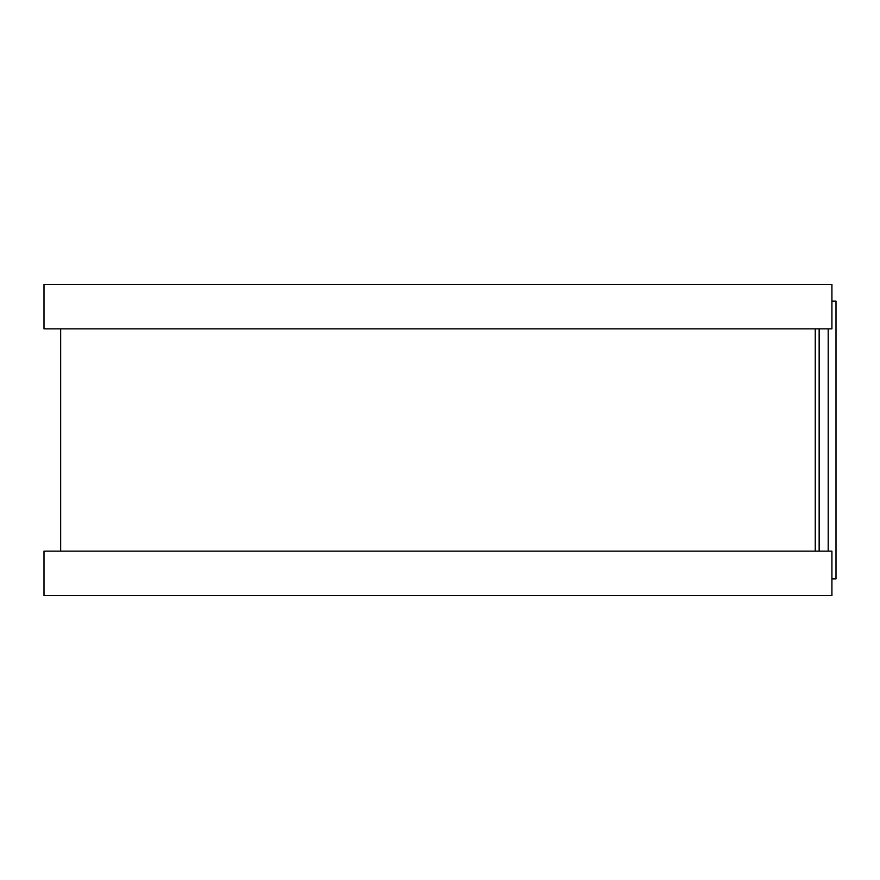 <?xml version="1.0" encoding="UTF-8"?>
<svg xmlns="http://www.w3.org/2000/svg" width="880" height="880" viewBox="0 0 880 880"><rect width="100%" height="100%" fill="white"/><g stroke="black" fill="none" stroke-linecap="round" stroke-linejoin="round"><path stroke-width="1.32" d="M831.919 301.092L836 301.092L836 578.908L831.919 578.908M815.243 328.867L815.243 551.133L815.243 328.867M831.919 284.416L831.919 328.867L44 328.867L44 284.416L831.919 284.416M831.919 551.133L831.919 595.584L44 595.584L44 551.133L831.919 551.133M819.148 328.867L819.148 551.133M828.19 328.867L828.19 551.133M60.665 328.867L60.665 551.133"/></g></svg>
